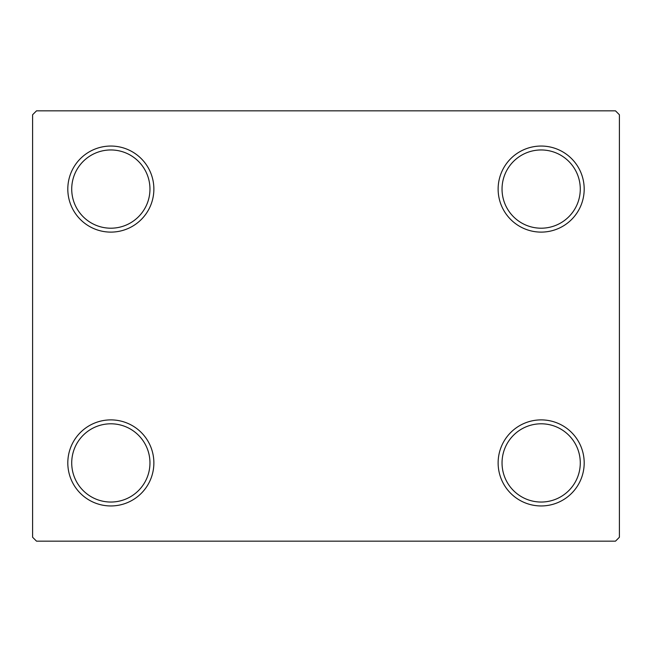 <?xml version="1.0" encoding="UTF-8"?>
<svg xmlns="http://www.w3.org/2000/svg" width="652" height="652" viewBox="0 0 652 652"><rect width="100%" height="100%" fill="white"/><g stroke="black" fill="none" stroke-linecap="round" stroke-linejoin="round"><path stroke-width="0.98" d="M498.128 462.92A43.032 43.032 0 0 0 541.16 505.952A43.032 43.032 0 0 0 584.192 462.92A43.032 43.032 0 0 0 541.16 419.888A43.032 43.032 0 0 0 498.128 462.92M580.28 462.92A39.12 39.12 0 0 1 541.16 502.04A39.12 39.12 0 0 1 502.04 462.92A39.12 39.12 0 0 1 541.16 423.8A39.12 39.12 0 0 1 580.28 462.92M498.128 189.08A43.032 43.032 0 0 0 541.16 232.112A43.032 43.032 0 0 0 584.192 189.08A43.032 43.032 0 0 0 541.16 146.048A43.032 43.032 0 0 0 498.128 189.08M580.28 189.08A39.12 39.12 0 0 1 541.16 228.2A39.12 39.12 0 0 1 502.04 189.08A39.12 39.12 0 0 1 541.16 149.96A39.12 39.12 0 0 1 580.28 189.08M67.808 189.08A43.032 43.032 0 0 0 110.84 232.112A43.032 43.032 0 0 0 153.872 189.08A43.032 43.032 0 0 0 110.84 146.048A43.032 43.032 0 0 0 67.808 189.08M149.96 189.08A39.12 39.12 0 0 1 110.84 228.2A39.12 39.12 0 0 1 71.72 189.08A39.12 39.12 0 0 1 110.84 149.96A39.12 39.12 0 0 1 149.96 189.08M67.808 462.92A43.032 43.032 0 0 0 110.84 505.952A43.032 43.032 0 0 0 153.872 462.92A43.032 43.032 0 0 0 110.84 419.888A43.032 43.032 0 0 0 67.808 462.92M149.96 462.92A39.12 39.12 0 0 1 110.84 502.04A39.12 39.12 0 0 1 71.72 462.92A39.12 39.12 0 0 1 110.84 423.8A39.12 39.12 0 0 1 149.96 462.92M615.488 110.84L36.512 110.84L32.6 114.752L32.6 537.248L36.512 541.16L615.488 541.16L619.4 537.248L619.4 114.752L615.488 110.84"/></g></svg>
